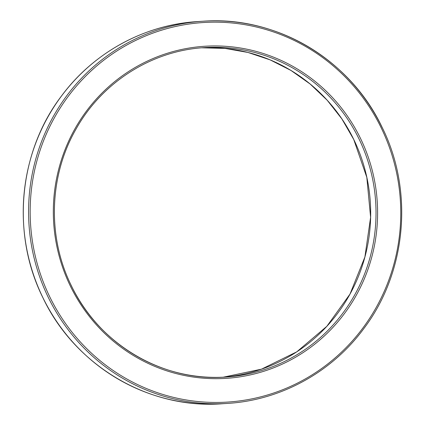 <?xml version="1.0" encoding="UTF-8"?>
<svg xmlns="http://www.w3.org/2000/svg" width="425" height="425" viewBox="0 0 425 425"><rect width="100%" height="100%" fill="white"/><g stroke="black" fill="none" stroke-linecap="round" stroke-linejoin="round"><path stroke-width="0.64" d="M42.877 297.59A191.478 186.575 -93.7 0 1 197.391 21.595L202.73 21.25A191.478 186.575 86.3 0 0 48.211 297.245A191.478 186.575 86.3 0 0 227.609 403.405L222.27 403.75A191.478 186.575 -93.7 0 1 42.877 297.59M382.123 127.41A191.478 186.575 86.3 0 0 202.73 21.25C276.08 15.539 350.136 59.362 382.16 127.415C413.966 191.197 406.422 272.754 363.513 329.008C331.505 372.374 280.622 400.233 227.609 403.405M49.661 296.639A190.161 185.284 -93.7 0 1 132.717 41.894A190.161 185.284 -93.7 0 1 381.267 127.973A190.161 185.284 -93.7 0 1 298.212 382.723A190.161 185.284 -93.7 0 1 49.661 296.639M353.759 139.469A165.07 160.841 -93.7 0 1 223.221 377.198L261.508 369.15L296.74 351.852L326.836 326.32L350.009 294.068L364.894 256.998L370.605 217.303L366.807 177.337L353.722 139.458L341.854 118.883L327.229 100.273L310.144 84.017L290.966 70.449L270.087 59.856L247.956 52.461L225.027 48.413L201.779 47.802A165.07 160.841 -93.7 0 1 353.759 139.469M70.385 286.099A166.393 162.127 -93.7 0 1 143.06 63.192A166.393 162.127 -93.7 0 1 360.543 138.513A166.393 162.127 -93.7 0 1 287.868 361.42A166.393 162.127 -93.7 0 1 70.385 286.099M71.262 285.573A165.07 160.841 86.3 0 0 225.893 377.049L225.893 377.049A165.07 160.841 86.3 0 0 359.098 139.118A165.07 160.841 86.3 0 0 204.446 47.605L204.446 47.605C151.964 50.612 102.207 82.137 76.128 128.903C49.018 175.817 47.133 236.773 71.278 285.542C98.892 344.218 162.711 381.969 225.893 377.049L225.893 377.049M222.27 403.75C148.92 409.461 74.864 365.638 42.84 297.585C11.034 233.803 18.578 152.246 61.487 95.992C93.495 52.626 144.378 24.767 197.391 21.595"/></g></svg>
